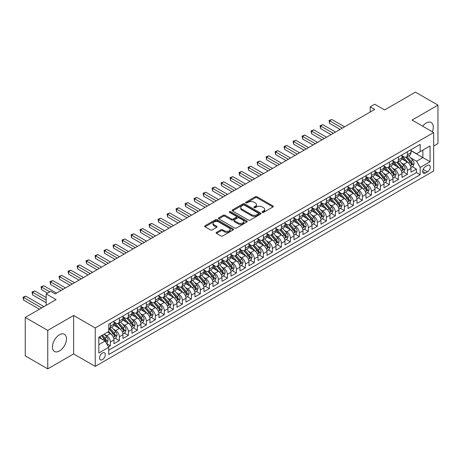 <?xml version="1.0" encoding="UTF-8"?>
<svg xmlns="http://www.w3.org/2000/svg" width="461" height="461" viewBox="0 0 461 461"><rect width="100%" height="100%" fill="white"/><g stroke="black" fill="none" stroke-linecap="round" stroke-linejoin="round"><path stroke-width="0.69" d="M262.321 212.377A0.876 0.507 0 0 0 263.559 212.377L272.947 206.96A1.25 0.72 0 0 0 273.31 206.447A1.25 0.72 0 0 0 272.947 205.94L257.042 196.755A1.25 0.72 0 0 0 255.273 196.755L245.886 202.177A0.876 0.507 0 0 0 245.632 202.535A0.876 0.507 0 0 0 245.886 202.892A0.876 0.507 0 0 0 247.125 202.892L248.341 202.189A3.999 2.311 0 0 1 253.994 202.189L255.319 202.955A3.999 2.311 0 0 1 256.489 204.586A3.999 2.311 0 0 1 255.319 206.217L254.103 206.92A0.876 0.507 0 0 0 253.85 207.277A0.876 0.507 0 0 0 254.103 207.634A0.876 0.507 0 0 0 255.342 207.634L256.558 206.931A3.999 2.311 0 0 1 262.211 206.931L263.536 207.698A3.999 2.311 0 0 1 264.706 209.329A3.999 2.311 0 0 1 263.536 210.965L262.321 211.662A0.876 0.507 0 0 0 262.067 212.02A0.876 0.507 0 0 0 262.321 212.377L262.321 211.662M59.457 350.982A9.929 5.734 120 0 0 65.946 342.235A9.929 5.734 120 0 0 64.425 334.277A9.929 5.734 120 0 0 59.457 334.772A9.929 5.734 120 0 0 52.975 343.52A9.929 5.734 120 0 0 54.496 351.478A9.929 5.734 120 0 0 59.457 350.982M432.297 131.748A9.929 5.734 120 0 0 431.214 122.517A9.929 5.734 120 0 0 426.246 123.006A9.929 5.734 120 0 0 422.679 126.193M102.44 359.638A4.074 2.351 120 0 0 105.102 356.048A4.074 2.351 120 0 0 104.474 352.786A4.074 2.351 120 0 0 102.44 352.988A4.074 2.351 120 0 0 99.778 356.578A4.074 2.351 120 0 0 100.4 359.839A4.074 2.351 120 0 0 102.44 359.638M216.491 232.361A1.25 0.72 0 0 0 216.123 232.868A1.25 0.72 0 0 0 216.491 233.381L220.952 235.957A1.25 0.72 0 0 0 222.721 235.957L233.145 229.941A1.25 0.72 0 0 0 233.508 229.428A1.25 0.72 0 0 0 233.145 228.915L217.24 219.736A1.25 0.72 0 0 0 215.471 219.736L205.047 225.757A1.25 0.72 0 0 0 204.684 226.265A1.25 0.72 0 0 0 205.047 226.777L210.435 229.889A1.25 0.72 0 0 0 212.204 229.889L216.664 227.313A1.25 0.72 0 0 0 217.033 226.8A1.25 0.72 0 0 0 216.664 226.293L213.996 224.749A3.342 1.93 0 0 1 213.017 223.383A3.342 1.93 0 0 1 215.08 221.603A3.342 1.93 0 0 1 218.721 222.018L229.192 228.062A3.342 1.93 0 0 1 230.172 229.428A3.342 1.93 0 0 1 228.103 231.209A3.342 1.93 0 0 1 224.461 230.794L222.721 229.785A1.25 0.72 0 0 0 220.952 229.785L216.491 232.361L216.491 233.381L220.952 230.823L220.952 229.785M433.674 146.056L437.95 143.584L437.95 105.131L415.447 92.137L384.618 109.937L374.718 104.221L370.218 106.819L374.718 109.418L55.182 293.899L50.681 291.3L46.181 293.899L46.181 305.332M47.76 330.404L47.76 368.863L73.633 353.921L73.633 315.468L47.76 330.404L25.257 317.416L56.086 299.615L46.181 293.899M73.633 315.468L95.237 327.938L433.674 132.543L433.674 170.996L95.237 366.391L95.237 327.938M437.95 105.131L412.071 120.073L433.674 132.543M248.427 220.093A1.25 0.72 0 0 0 250.196 220.093L260.621 214.077A1.25 0.72 0 0 0 260.984 213.564A1.25 0.72 0 0 0 260.621 213.057L244.716 203.871A1.25 0.72 0 0 0 242.953 203.871L232.523 209.893A1.25 0.72 0 0 0 232.16 210.4A1.25 0.72 0 0 0 232.523 210.913L248.427 220.093M229.826 212.567A0.876 0.507 0 0 1 230.713 212.688L230.713 211.651L246.883 220.986A1.25 0.72 0 0 1 247.246 221.499A1.25 0.72 0 0 1 246.883 222.006L236.458 228.028A1.25 0.72 0 0 1 234.689 228.028L218.785 218.842L218.785 217.823A1.25 0.72 0 0 0 218.422 218.335A1.25 0.72 0 0 0 218.785 218.842M218.785 217.823L223.251 215.247A1.25 0.72 0 0 1 225.014 215.247L231.462 218.969A1.25 0.72 0 0 0 233.231 218.969L236.193 217.264A1.25 0.72 0 0 0 236.556 216.751A1.25 0.72 0 0 0 236.193 216.244L229.474 212.365A0.876 0.507 0 0 1 229.221 212.008A0.876 0.507 0 0 1 229.762 211.541A0.876 0.507 0 0 1 230.713 211.651M47.76 368.863L25.257 355.869L25.257 317.416M108.491 346.839L110.358 345.762L106.624 343.606M104.497 334.427L106.762 335.735A5.094 2.939 60 0 1 110.358 341.97L113.959 339.89L113.959 343.681L119.359 340.564L115.267 338.201M113.498 329.229L115.763 330.537A5.094 2.939 60 0 1 119.359 336.772L122.96 334.692L122.96 338.489L128.36 335.372L124.268 333.003M122.499 324.037L124.764 325.339A5.094 2.939 60 0 1 128.36 331.574L131.961 329.494L131.961 333.291L137.361 330.174L133.269 327.806M131.5 318.839L133.759 320.141A5.094 2.939 60 0 1 137.361 326.376L140.962 324.302L140.962 328.094L146.362 324.976L142.27 322.614M140.501 313.641L142.76 314.944A5.094 2.939 60 0 1 146.362 321.184L149.963 319.104L149.963 322.896L155.363 319.778L151.271 317.416M149.502 308.444L151.761 309.752A5.094 2.939 60 0 1 155.363 315.987L158.964 313.906L158.964 317.698L164.364 314.581L160.272 312.218M158.503 303.246L160.762 304.554A5.094 2.939 60 0 1 164.364 310.789L167.965 308.709L167.965 312.506L173.365 309.383L169.273 307.02M167.504 298.054L169.763 299.356A5.094 2.939 60 0 1 173.365 305.591L176.966 303.511L176.966 307.308L182.366 304.191L178.274 301.822M176.505 292.856L178.764 294.158A5.094 2.939 60 0 1 182.366 300.393L185.967 298.319L185.967 302.111L191.367 298.993L187.275 296.63M185.506 287.658L187.765 288.961A5.094 2.939 60 0 1 191.367 295.201L194.968 293.121L194.968 296.913L200.368 293.795L196.277 291.433M194.507 282.46L196.766 283.769A5.094 2.939 60 0 1 200.368 290.004L203.969 287.923L203.969 291.715L209.369 288.598L205.278 286.235M203.508 277.263L205.767 278.571A5.094 2.939 60 0 1 209.369 284.806L212.97 282.726L212.97 286.523L218.37 283.4L214.279 281.037M212.509 272.071L214.768 273.373A5.094 2.939 60 0 1 218.37 279.608L221.972 277.528L221.972 281.325L227.371 278.208L223.274 275.839M221.511 266.873L223.769 268.175A5.094 2.939 60 0 1 227.371 274.41L230.973 272.336L230.973 276.127L236.372 273.01L232.275 270.642M230.512 261.675L232.77 262.977A5.094 2.939 60 0 1 236.372 269.212L239.974 267.138L239.974 270.93L245.373 267.812L241.276 265.45M239.513 256.477L241.771 257.78A5.094 2.939 60 0 1 245.373 264.02L248.975 261.94L248.975 265.732L254.374 262.614L250.277 260.252M248.514 251.28L250.772 252.588A5.094 2.939 60 0 1 254.374 258.823L257.976 256.742L257.976 260.534L263.375 257.417L259.278 255.054M257.515 246.082L259.774 247.39A5.094 2.939 60 0 1 263.375 253.625L266.977 251.545L266.977 255.342L272.376 252.225L268.279 249.856M266.516 240.89L268.775 242.192A5.094 2.939 60 0 1 272.376 248.427L275.978 246.353L275.978 250.144L281.377 247.027L277.28 244.658M275.517 235.692L277.776 236.994A5.094 2.939 60 0 1 281.377 243.229L284.979 241.155L284.979 244.947L290.378 241.829L286.281 239.466M284.518 230.494L286.777 231.797A5.094 2.939 60 0 1 290.378 238.037L293.98 235.957L293.98 239.749L299.379 236.631L295.282 234.269M293.519 225.296L295.778 226.605A5.094 2.939 60 0 1 299.379 232.84L302.981 230.759L302.981 234.551L308.38 231.434L304.283 229.071M302.52 220.099L304.779 221.407A5.094 2.939 60 0 1 308.38 227.642L311.982 225.562L311.982 229.359L317.381 226.242L313.284 223.873M311.521 214.907L313.78 216.209A5.094 2.939 60 0 1 317.381 222.444L320.983 220.364L320.983 224.161L326.382 221.044L322.285 218.675M320.522 209.709L322.781 211.011A5.094 2.939 60 0 1 326.382 217.246L329.984 215.172L329.984 218.963L335.383 215.846L331.286 213.483M329.523 204.511L331.782 205.813A5.094 2.939 60 0 1 335.383 212.054L338.985 209.974L338.985 213.766L344.384 210.648L340.287 208.286M338.524 199.313L340.783 200.621A5.094 2.939 60 0 1 344.384 206.856L347.986 204.776L347.986 208.568L353.385 205.45L349.288 203.088M347.525 194.116L349.784 195.424A5.094 2.939 60 0 1 353.385 201.659L356.987 199.578L356.987 203.376L362.386 200.258L358.289 197.89M356.526 188.924L358.785 190.226A5.094 2.939 60 0 1 362.386 196.461L365.988 194.381L365.988 198.178L371.387 195.061L367.29 192.692M365.527 183.726L367.786 185.028A5.094 2.939 60 0 1 371.387 191.263L374.989 189.189L374.989 192.98L380.388 189.863L376.291 187.5M374.528 178.528L376.787 179.83A5.094 2.939 60 0 1 380.388 186.071L383.99 183.991L383.99 187.783L389.389 184.665L385.292 182.302M383.529 173.33L385.788 174.638A5.094 2.939 60 0 1 389.389 180.873L392.991 178.793L392.991 182.585L398.39 179.467L394.293 177.105M392.53 168.132L394.789 169.441A5.094 2.939 60 0 1 398.39 175.676L401.992 173.595L401.992 177.393L407.391 174.27L407.391 170.478A5.094 2.939 -120 0 0 403.79 164.243L401.531 162.94M403.294 171.907L407.391 174.27M113.959 339.89A5.094 2.939 -120 0 0 110.358 333.655L107.661 332.093M122.96 334.692A5.094 2.939 -120 0 0 119.359 328.457L113.792 325.241M131.961 329.494A5.094 2.939 -120 0 0 128.36 323.259L122.793 320.049M140.962 324.302A5.094 2.939 -120 0 0 137.361 318.061L131.794 314.851M149.963 319.104A5.094 2.939 -120 0 0 146.362 312.869L140.795 309.654M158.964 313.906A5.094 2.939 -120 0 0 155.363 307.671L149.796 304.456M167.965 308.709A5.094 2.939 -120 0 0 164.364 302.474L158.797 299.258M176.966 303.511A5.094 2.939 -120 0 0 173.365 297.276L167.798 294.066M185.967 298.319A5.094 2.939 -120 0 0 182.366 292.078L176.799 288.868M194.968 293.121A5.094 2.939 -120 0 0 191.367 286.886L185.8 283.671M203.969 287.923A5.094 2.939 -120 0 0 200.368 281.688L194.801 278.473M212.97 282.726A5.094 2.939 -120 0 0 209.369 276.491L203.802 273.275M221.972 277.528A5.094 2.939 -120 0 0 218.37 271.293L212.803 268.077M230.973 272.336A5.094 2.939 -120 0 0 227.371 266.095L221.804 262.885M239.974 267.138A5.094 2.939 -120 0 0 236.372 260.903L230.805 257.687M248.975 261.94A5.094 2.939 -120 0 0 245.373 255.705L239.806 252.49M257.976 256.742A5.094 2.939 -120 0 0 254.374 250.507L248.807 247.292M266.977 251.545A5.094 2.939 -120 0 0 263.375 245.31L257.808 242.094M275.978 246.353A5.094 2.939 -120 0 0 272.376 240.112L266.81 236.902M284.979 241.155A5.094 2.939 -120 0 0 281.377 234.92L275.811 231.704M293.98 235.957A5.094 2.939 -120 0 0 290.378 229.722L284.812 226.507M302.981 230.759A5.094 2.939 -120 0 0 299.379 224.524L293.813 221.309M311.982 225.562A5.094 2.939 -120 0 0 308.38 219.327L302.814 216.111M320.983 220.364A5.094 2.939 -120 0 0 317.381 214.129L311.815 210.919M329.984 215.172A5.094 2.939 -120 0 0 326.382 208.937L320.816 205.721M338.985 209.974A5.094 2.939 -120 0 0 335.383 203.739L329.817 200.523M347.986 204.776A5.094 2.939 -120 0 0 344.384 198.541L338.818 195.326M356.987 199.578A5.094 2.939 -120 0 0 353.385 193.343L347.819 190.128M365.988 194.381A5.094 2.939 -120 0 0 362.386 188.146L356.82 184.936M374.989 189.189A5.094 2.939 -120 0 0 371.387 182.948L365.821 179.738M383.99 183.991A5.094 2.939 -120 0 0 380.388 177.756L374.822 174.54M392.991 178.793A5.094 2.939 -120 0 0 389.389 172.558L383.823 169.343M401.992 173.595A5.094 2.939 -120 0 0 398.39 167.36L392.824 164.145M427.462 165.436L425.486 166.582A3.947 2.276 120 0 0 422.904 170.057A3.947 2.276 120 0 0 423.509 173.221A3.947 2.276 120 0 0 425.486 173.025L427.462 171.884A3.947 2.276 120 0 0 430.044 168.403A3.947 2.276 120 0 0 429.439 165.24A3.947 2.276 120 0 0 427.462 165.436M98.838 344.672L105.137 341.031L108.738 347.271L108.738 354.544L420.173 174.742L420.173 167.464L416.571 161.229L410.532 157.743M108.738 347.271L98.838 352.988L98.838 337.187L108.738 331.471L108.738 324.198L420.173 144.391L420.173 151.669L430.073 145.953L430.073 161.748L420.173 167.464M113.959 322.014L115.763 323.052A5.094 2.939 60 0 0 118.304 323.305L121.906 321.225A5.094 2.939 -120 0 0 122.96 318.897L122.96 315.987M122.96 316.816L124.764 317.854A5.094 2.939 60 0 0 127.305 318.107L130.907 316.027A5.094 2.939 -120 0 0 131.961 313.699L131.961 310.789M131.961 311.619L133.759 312.662A5.094 2.939 60 0 0 136.306 312.91L139.908 310.835A5.094 2.939 -120 0 0 140.962 308.501L140.962 305.591M140.962 306.421L142.76 307.464A5.094 2.939 60 0 0 145.307 307.718L148.909 305.637A5.094 2.939 -120 0 0 149.963 303.303L149.963 300.393M149.963 301.229L151.761 302.266A5.094 2.939 60 0 0 154.308 302.52L157.91 300.439A5.094 2.939 -120 0 0 158.964 298.106L158.964 295.196M158.964 296.031L160.762 297.068A5.094 2.939 60 0 0 163.309 297.322L166.911 295.242A5.094 2.939 -120 0 0 167.965 292.914L167.965 290.004M167.965 290.833L169.763 291.871A5.094 2.939 60 0 0 172.31 292.124L175.912 290.044A5.094 2.939 -120 0 0 176.966 287.716L176.966 284.806M176.966 285.636L178.764 286.679A5.094 2.939 60 0 0 181.311 286.926L184.913 284.852A5.094 2.939 -120 0 0 185.967 282.518L185.967 279.608M185.967 280.438L187.765 281.481A5.094 2.939 60 0 0 190.312 281.729L193.914 279.654A5.094 2.939 -120 0 0 194.968 277.32L194.968 274.41M194.968 275.246L196.766 276.283A5.094 2.939 60 0 0 199.313 276.537L202.915 274.456A5.094 2.939 -120 0 0 203.969 272.123L203.969 269.212M203.969 270.048L205.767 271.085A5.094 2.939 60 0 0 208.314 271.339L211.916 269.259A5.094 2.939 -120 0 0 212.97 266.931L212.97 264.02M212.97 264.85L214.768 265.888A5.094 2.939 60 0 0 217.315 266.141L220.917 264.061A5.094 2.939 -120 0 0 221.972 261.733L221.972 258.823M221.972 259.652L223.769 260.69A5.094 2.939 60 0 0 226.316 260.943L229.918 258.869A5.094 2.939 -120 0 0 230.973 256.535L230.973 253.625M230.973 254.455L232.77 255.498A5.094 2.939 60 0 0 235.317 255.746L238.919 253.671A5.094 2.939 -120 0 0 239.974 251.337L239.974 248.427M239.974 249.263L241.771 250.3A5.094 2.939 60 0 0 244.318 250.554L247.92 248.473A5.094 2.939 -120 0 0 248.975 246.139L248.975 243.229M248.975 244.065L250.772 245.102A5.094 2.939 60 0 0 253.32 245.356L256.921 243.275A5.094 2.939 -120 0 0 257.976 240.947L257.976 238.037M257.976 238.867L259.774 239.904A5.094 2.939 60 0 0 262.321 240.158L265.922 238.078A5.094 2.939 -120 0 0 266.977 235.75L266.977 232.84M266.977 233.669L268.775 234.707A5.094 2.939 60 0 0 271.322 234.96L274.923 232.88A5.094 2.939 -120 0 0 275.978 230.552L275.978 227.642M275.978 228.472L277.776 229.515A5.094 2.939 60 0 0 280.323 229.762L283.924 227.688A5.094 2.939 -120 0 0 284.979 225.354L284.979 222.444M284.979 223.274L286.777 224.317A5.094 2.939 60 0 0 289.324 224.57L292.925 222.49A5.094 2.939 -120 0 0 293.98 220.156L293.98 217.246M293.98 218.082L295.778 219.119A5.094 2.939 60 0 0 298.325 219.373L301.926 217.292A5.094 2.939 -120 0 0 302.981 214.964L302.981 212.054M302.981 212.884L304.779 213.921A5.094 2.939 60 0 0 307.326 214.175L310.927 212.095A5.094 2.939 -120 0 0 311.982 209.767L311.982 206.856M311.982 207.686L313.78 208.724A5.094 2.939 60 0 0 316.327 208.977L319.928 206.897A5.094 2.939 -120 0 0 320.983 204.569L320.983 201.659M320.983 202.488L322.781 203.531A5.094 2.939 60 0 0 325.328 203.779L328.929 201.705A5.094 2.939 -120 0 0 329.984 199.371L329.984 196.461M329.984 197.291L331.782 198.334A5.094 2.939 60 0 0 334.329 198.587L337.93 196.507A5.094 2.939 -120 0 0 338.985 194.173L338.985 191.263M338.985 192.099L340.783 193.136A5.094 2.939 60 0 0 343.33 193.39L346.931 191.309A5.094 2.939 -120 0 0 347.986 188.981L347.986 186.071M347.986 186.901L349.784 187.938A5.094 2.939 60 0 0 352.331 188.192L355.932 186.111A5.094 2.939 -120 0 0 356.987 183.783L356.987 180.873M356.987 181.703L358.785 182.74A5.094 2.939 60 0 0 361.332 182.994L364.933 180.914A5.094 2.939 -120 0 0 365.988 178.586L365.988 175.676M365.988 176.505L367.786 177.548A5.094 2.939 60 0 0 370.333 177.796L373.934 175.722A5.094 2.939 -120 0 0 374.989 173.388L374.989 170.478M374.989 171.308L376.787 172.351A5.094 2.939 60 0 0 379.334 172.604L382.935 170.524A5.094 2.939 -120 0 0 383.99 168.19L383.99 165.28M383.99 166.116L385.788 167.153A5.094 2.939 60 0 0 388.335 167.406L391.936 165.326A5.094 2.939 -120 0 0 392.991 162.992L392.991 160.082M392.991 160.918L394.789 161.955A5.094 2.939 60 0 0 397.336 162.209L400.937 160.128A5.094 2.939 -120 0 0 401.992 157.8L401.992 154.89M108.738 350.181L416.392 172.558L416.392 169.078L410.993 172.195L410.993 168.398A5.094 2.939 -120 0 0 407.391 162.163L401.825 158.953M401.992 155.72L403.79 156.757A5.094 2.939 -120 0 0 406.337 157.011A5.094 2.939 -120 0 0 407.391 154.683L407.391 151.773M406.337 157.011L409.938 154.931A5.094 2.939 -120 0 0 410.993 152.603L410.993 149.692M110.358 323.259L110.358 326.169A5.094 2.939 60 0 1 109.303 328.503A5.094 2.939 60 0 1 108.738 328.705M109.303 328.503L112.905 326.423A5.094 2.939 -120 0 0 113.959 324.095L113.959 321.184M119.359 318.061L119.359 320.971A5.094 2.939 60 0 1 118.304 323.305M128.36 312.869L128.36 315.779A5.094 2.939 60 0 1 127.305 318.107M137.361 307.671L137.361 310.581A5.094 2.939 60 0 1 136.306 312.91M146.362 302.474L146.362 305.384A5.094 2.939 60 0 1 145.307 307.718M155.363 297.276L155.363 300.186A5.094 2.939 60 0 1 154.308 302.52M164.364 292.078L164.364 294.988A5.094 2.939 60 0 1 163.309 297.322M173.365 286.886L173.365 289.796A5.094 2.939 60 0 1 172.31 292.124M182.366 281.688L182.366 284.598A5.094 2.939 60 0 1 181.311 286.926M191.367 276.491L191.367 279.401A5.094 2.939 60 0 1 190.312 281.729M200.368 271.293L200.368 274.203A5.094 2.939 60 0 1 199.313 276.537M209.369 266.095L209.369 269.005A5.094 2.939 60 0 1 208.314 271.339M218.37 260.903L218.37 263.813A5.094 2.939 60 0 1 217.315 266.141M227.371 255.705L227.371 258.615A5.094 2.939 60 0 1 226.316 260.943M236.372 250.507L236.372 253.417A5.094 2.939 60 0 1 235.317 255.746M245.373 245.31L245.373 248.22A5.094 2.939 60 0 1 244.318 250.554M254.374 240.112L254.374 243.022A5.094 2.939 60 0 1 253.32 245.356M263.375 234.914L263.375 237.83A5.094 2.939 60 0 1 262.321 240.158M272.376 229.722L272.376 232.632A5.094 2.939 60 0 1 271.322 234.96M281.377 224.524L281.377 227.434A5.094 2.939 60 0 1 280.323 229.762M290.378 219.327L290.378 222.237A5.094 2.939 60 0 1 289.324 224.57M299.379 214.129L299.379 217.039A5.094 2.939 60 0 1 298.325 219.373M308.38 208.931L308.38 211.841A5.094 2.939 60 0 1 307.326 214.175M317.381 203.739L317.381 206.649A5.094 2.939 60 0 1 316.327 208.977M326.382 198.541L326.382 201.451A5.094 2.939 60 0 1 325.328 203.779M335.383 193.343L335.383 196.253A5.094 2.939 60 0 1 334.329 198.587M344.384 188.146L344.384 191.056A5.094 2.939 60 0 1 343.33 193.39M353.385 182.948L353.385 185.858A5.094 2.939 60 0 1 352.331 188.192M362.386 177.756L362.386 180.666A5.094 2.939 60 0 1 361.332 182.994M371.387 172.558L371.387 175.468A5.094 2.939 60 0 1 370.333 177.796M380.388 167.36L380.388 170.27A5.094 2.939 60 0 1 379.334 172.604M389.389 162.163L389.389 165.073A5.094 2.939 60 0 1 388.335 167.406M398.39 156.965L398.39 159.875A5.094 2.939 60 0 1 397.336 162.209M398.39 175.676L398.39 179.467M389.389 180.873L389.389 184.665M380.388 186.071L380.388 189.863M371.387 191.263L371.387 195.061M362.386 196.461L362.386 200.258M353.385 201.659L353.385 205.45M344.384 206.856L344.384 210.648M335.383 212.054L335.383 215.846M326.382 217.246L326.382 221.044M317.381 222.444L317.381 226.242M308.38 227.642L308.38 231.434M299.379 232.84L299.379 236.631M290.378 238.037L290.378 241.829M281.377 243.229L281.377 247.027M272.376 248.427L272.376 252.225M263.375 253.625L263.375 257.417M254.374 258.823L254.374 262.614M245.373 264.02L245.373 267.812M236.372 269.212L236.372 273.01M227.371 274.41L227.371 278.208M218.37 279.608L218.37 283.4M209.369 284.806L209.369 288.598M200.368 290.004L200.368 293.795M191.367 295.201L191.367 298.993M182.366 300.393L182.366 304.191M173.365 305.591L173.365 309.383M164.364 310.789L164.364 314.581M155.363 315.987L155.363 319.778M146.362 321.184L146.362 324.976M137.361 326.376L137.361 330.174M128.36 331.574L128.36 335.372M119.359 336.772L119.359 340.564M110.358 341.97L110.358 345.762M105.137 341.031L98.838 337.394M416.571 161.229L422.875 157.593L422.875 150.107L430.073 145.953M410.993 150.73L430.073 161.748M410.993 150.522L416.571 153.744L420.173 151.669M73.633 353.921L95.237 366.391M370.218 106.819L370.218 112.017M412.295 166.709L416.392 169.078M416.392 172.558L420.173 174.742M262.672 212.504L263.536 212.002A3.999 2.311 0 0 0 264.706 210.372L264.706 209.329M256.489 204.586L256.489 205.629A3.999 2.311 0 0 1 255.319 207.26L254.455 207.755M272.947 205.94L272.947 206.96L257.042 197.798A1.25 0.72 0 0 0 255.273 197.798L246.237 203.013M260.621 213.057L260.621 214.077L244.716 204.915A1.25 0.72 0 0 0 242.953 204.915L232.54 210.919M258.414 213.921A0.876 0.507 0 0 0 258.667 213.564A0.876 0.507 0 0 0 258.414 213.207L244.451 205.151A0.876 0.507 0 0 0 243.218 205.151L241.933 205.888A3.999 2.311 0 0 0 240.763 207.519A3.999 2.311 0 0 0 241.933 209.15L251.476 214.659A3.999 2.311 0 0 0 257.129 214.659L258.414 213.921L258.414 214.959A0.876 0.507 0 0 0 258.667 214.601L258.667 213.564M240.763 207.519L240.763 208.556A3.999 2.311 0 0 0 241.933 210.193L241.933 209.15M258.414 214.959L257.129 215.702A3.999 2.311 0 0 1 251.476 215.702L241.933 210.193M218.802 218.854L223.251 216.29L223.251 215.247M236.556 216.751L236.556 217.794A1.25 0.72 0 0 1 236.193 218.301L233.231 220.012A1.25 0.72 0 0 1 231.462 220.012L225.014 216.29A1.25 0.72 0 0 0 223.251 216.29M230.713 212.688L246.865 222.018M238.158 222.836A3.342 1.93 0 0 0 241.8 223.251A3.342 1.93 0 0 0 243.863 221.47A3.342 1.93 0 0 0 242.884 220.104L239.196 217.978A1.25 0.72 0 0 0 237.427 217.978L234.47 219.684A1.25 0.72 0 0 0 234.102 220.197A1.25 0.72 0 0 0 234.47 220.704L238.158 222.836L238.158 223.873A3.342 1.93 0 0 0 241.8 224.294A3.342 1.93 0 0 0 243.863 222.507L243.863 221.47M234.102 220.197L234.102 221.234A1.25 0.72 0 0 0 234.47 221.747L234.47 220.704M238.158 223.873L234.47 221.747M230.172 229.428L230.172 230.465A3.342 1.93 0 0 1 228.103 232.252A3.342 1.93 0 0 1 224.461 231.831L222.721 230.823A1.25 0.72 0 0 0 220.952 230.823M213.017 223.383L213.017 224.421A3.342 1.93 0 0 0 213.996 225.786L213.996 224.749M216.647 227.319L213.996 225.786M233.128 229.947L217.24 220.779A1.25 0.72 0 0 0 215.471 220.779L205.064 226.783L205.047 225.757M410.918 167.51L413.24 166.167L414.139 163.569A3.371 1.948 -120 0 0 412.831 160.399L408.717 155.639M407.893 162.491L403.012 156.844A9.739 5.624 -120 0 0 401.992 155.778M405.219 160.906L402.488 157.748A8.085 4.668 -120 0 0 401.992 157.207M344.563 126.827L331.828 119.474L329.58 120.77L329.58 123.369L340.062 129.426M405.876 157.195L410.036 162.013A3.371 1.948 60 0 1 411.241 164.335C411.748 165.015 412.105 164.808 412.318 163.713A3.371 1.948 -120 0 0 411.12 161.385L407.005 156.625M406.124 157.115L410.595 162.289A1.717 0.991 60 0 1 411.028 162.964L412.318 163.713M411.241 164.335L411.489 164.733M329.58 123.369L329.085 120.488L342.316 128.123M329.085 120.488L331.828 119.474M401.917 172.702L404.239 171.359L405.138 168.766A3.371 1.948 -120 0 0 403.83 165.597L399.716 160.837M398.892 167.689L394.011 162.042A9.739 5.624 -120 0 0 392.991 160.97M396.218 166.104L393.487 162.946A8.085 4.668 -120 0 0 392.991 162.405M335.562 132.025L322.827 124.672L320.579 125.968L320.579 128.567L331.061 134.624M396.875 162.393L401.035 167.205A3.371 1.948 60 0 1 402.24 169.533C402.747 170.207 403.104 170 403.317 168.905A3.371 1.948 -120 0 0 402.119 166.582L398.004 161.823M397.123 162.312L401.594 167.487A1.717 0.991 60 0 1 402.027 168.161L403.317 168.905M402.24 169.533L402.488 169.93M320.579 128.567L320.084 125.686L333.315 133.321M320.084 125.686L322.827 124.672M392.916 177.9L395.238 176.557L396.137 173.958A3.371 1.948 -120 0 0 394.829 170.795L390.715 166.029M389.891 172.887L385.01 167.239A9.739 5.624 -120 0 0 383.99 166.167M387.217 171.302L384.486 168.144A8.085 4.668 -120 0 0 383.99 167.602M326.561 137.222L313.826 129.869L311.578 131.166L311.578 133.765L322.06 139.816M387.874 167.585L392.034 172.402A3.371 1.948 60 0 1 393.239 174.725C393.746 175.405 394.103 175.197 394.316 174.102A3.371 1.948 -120 0 0 393.118 171.78L389.003 167.02M388.122 167.51L392.593 172.685A1.717 0.991 60 0 1 393.026 173.359L394.316 174.102M393.239 174.725L393.487 175.128M311.578 133.765L311.083 130.878L324.313 138.519M311.083 130.878L313.826 129.869M383.915 183.098L386.237 181.755L387.136 179.156A3.371 1.948 -120 0 0 385.828 175.987L381.714 171.227M380.89 178.084L376.009 172.437A9.739 5.624 -120 0 0 374.989 171.365M378.216 176.5L375.485 173.342A8.085 4.668 -120 0 0 374.989 172.794M317.56 142.414L304.825 135.061L302.577 136.364L302.577 138.963L313.059 145.013M378.873 172.783L383.033 177.6A3.371 1.948 60 0 1 384.238 179.923C384.745 180.603 385.102 180.395 385.315 179.3A3.371 1.948 -120 0 0 384.117 176.978L380.002 172.218M379.121 172.708L383.592 177.883A1.717 0.991 60 0 1 384.025 178.551L385.315 179.3M384.238 179.923L384.486 180.326M302.577 138.963L302.082 136.076L315.312 143.717M302.082 136.076L304.825 135.061M374.914 188.295L377.236 186.953L378.135 184.354A3.371 1.948 -120 0 0 376.827 181.185L372.713 176.425M371.889 183.282L367.008 177.635A9.739 5.624 -120 0 0 365.988 176.563M369.215 181.697L366.483 178.534A8.085 4.668 -120 0 0 365.988 177.992M308.559 147.612L295.824 140.259L293.576 141.562L293.576 144.155L304.058 150.211M369.872 177.981L374.032 182.798A3.371 1.948 60 0 1 375.237 185.12C375.744 185.8 376.101 185.593 376.314 184.498A3.371 1.948 -120 0 0 375.116 182.176L371.001 177.41M370.12 177.9L374.591 183.075A1.717 0.991 60 0 1 375.024 183.749L376.314 184.498M375.237 185.12L375.485 185.524M293.576 144.155L293.081 141.273L306.311 148.915M293.081 141.273L295.824 140.259M365.913 193.493L368.235 192.151L369.14 189.552A3.371 1.948 -120 0 0 367.826 186.382L363.712 181.622M362.888 188.474L358.013 182.827A9.739 5.624 -120 0 0 356.987 181.761M360.214 186.889L357.482 183.732A8.085 4.668 -120 0 0 356.987 183.19M299.558 152.81L286.823 145.457L284.575 146.754L284.575 149.352L295.057 155.409M360.871 183.178L365.031 187.996A3.371 1.948 60 0 1 366.236 190.318C366.743 190.998 367.1 190.791 367.313 189.696A3.371 1.948 -120 0 0 366.115 187.368L362 182.608M361.119 183.098L365.59 188.272A1.717 0.991 60 0 1 366.022 188.947L367.313 189.696M366.236 190.318L366.483 190.716M284.575 149.352L284.08 146.471L297.31 154.107M284.08 146.471L286.823 145.457M356.912 198.691L359.234 197.343L360.139 194.749A3.371 1.948 -120 0 0 358.825 191.58L354.711 186.82M353.887 193.672L349.012 188.025A9.739 5.624 -120 0 0 347.986 186.953M351.213 192.087L348.481 188.929A8.085 4.668 -120 0 0 347.986 188.388M290.557 158.008L277.822 150.655L275.574 151.951L275.574 154.55L286.056 160.607M351.87 188.376L356.03 193.188A3.371 1.948 60 0 1 357.235 195.516C357.742 196.19 358.105 195.983 358.312 194.894A3.371 1.948 -120 0 0 357.114 192.565L352.999 187.806M352.118 188.295L356.589 193.47A1.717 0.991 60 0 1 357.021 194.144L358.312 194.894M357.235 195.516L357.482 195.913M275.574 154.55L275.079 151.669L288.309 159.304M275.079 151.669L277.822 150.655M347.911 203.883L350.233 202.54L351.138 199.941A3.371 1.948 -120 0 0 349.824 196.778L345.71 192.012M344.886 198.87L340.011 193.222A9.739 5.624 -120 0 0 338.985 192.151M342.212 197.285L339.48 194.127A8.085 4.668 -120 0 0 338.985 193.585M281.556 163.206L268.821 155.853L266.573 157.149L266.573 159.748L277.055 165.799M342.869 193.574L347.029 198.386A3.371 1.948 60 0 1 348.234 200.714C348.741 201.388 349.104 201.18 349.317 200.086A3.371 1.948 -120 0 0 348.113 197.763L343.998 193.003M343.117 193.493L347.588 198.668A1.717 0.991 60 0 1 348.02 199.342L349.317 200.086M348.234 200.714L348.481 201.111M266.573 159.748L266.078 156.861L279.308 164.502M266.078 156.861L268.821 155.853M338.91 209.081L341.232 207.738L342.137 205.139A3.371 1.948 -120 0 0 340.823 201.976L336.709 197.21M335.885 204.067L331.01 198.42A9.739 5.624 -120 0 0 329.984 197.348M333.211 202.483L330.479 199.325A8.085 4.668 -120 0 0 329.984 198.777M272.555 168.398L259.82 161.045L257.572 162.347L257.572 164.946L268.054 170.996M333.873 198.766L338.028 203.583A3.371 1.948 60 0 1 339.233 205.906C339.74 206.586 340.103 206.378 340.316 205.283A3.371 1.948 -120 0 0 339.112 202.961L334.997 198.201M334.116 198.691L338.587 203.866A1.717 0.991 60 0 1 339.019 204.534L340.316 205.283M339.233 205.906L339.48 206.309M257.572 164.946L257.077 162.059L270.307 169.7M257.077 162.059L259.82 161.045M329.909 214.279L332.231 212.936L333.136 210.337A3.371 1.948 -120 0 0 331.822 207.168L327.708 202.408M326.884 209.265L322.008 203.618A9.739 5.624 -120 0 0 320.983 202.546M324.21 207.68L321.478 204.523A8.085 4.668 -120 0 0 320.983 203.975M263.554 173.595L250.819 166.242L248.571 167.545L248.571 170.144L259.053 176.194M324.872 203.964L329.027 208.781A3.371 1.948 60 0 1 330.232 211.103C330.739 211.783 331.102 211.576 331.315 210.481A3.371 1.948 -120 0 0 330.111 208.159L325.996 203.393M325.114 203.883L329.586 209.064A1.717 0.991 60 0 1 330.018 209.732L331.315 210.481M330.232 211.103L330.479 211.507M248.571 170.144L248.076 167.257L261.306 174.898M248.076 167.257L250.819 166.242M320.908 219.476L323.23 218.134L324.135 215.535A3.371 1.948 -120 0 0 322.821 212.365L318.707 207.606M317.883 214.457L313.007 208.81A9.739 5.624 -120 0 0 311.982 207.744M315.209 212.873L312.477 209.715A8.085 4.668 -120 0 0 311.982 209.173M254.553 178.793L241.818 171.44L239.57 172.737L239.57 175.336L250.052 181.392M315.871 209.161L320.026 213.979A3.371 1.948 60 0 1 321.231 216.301C321.738 216.981 322.101 216.774 322.314 215.679A3.371 1.948 -120 0 0 321.11 213.351L316.995 208.591M316.113 209.081L320.585 214.256A1.717 0.991 60 0 1 321.017 214.93L322.314 215.679M321.231 216.301L321.478 216.699M239.57 175.336L239.075 172.454L252.305 180.09M239.075 172.454L241.818 171.44M311.907 224.674L314.229 223.331L315.134 220.733A3.371 1.948 -120 0 0 313.82 217.563L309.706 212.803M308.882 219.655L304.006 214.008A9.739 5.624 -120 0 0 302.981 212.942M306.208 218.07L303.476 214.912A8.085 4.668 -120 0 0 302.981 214.371M245.552 183.991L232.817 176.638L230.569 177.934L230.569 180.533L241.051 186.59M306.87 214.359L311.025 219.177A3.371 1.948 60 0 1 312.23 221.499C312.737 222.173 313.1 221.966 313.313 220.877A3.371 1.948 -120 0 0 312.109 218.549L307.994 213.789M307.112 214.279L311.584 219.453A1.717 0.991 60 0 1 312.016 220.128L313.313 220.877M312.23 221.499L312.477 221.897M230.569 180.533L230.074 177.652L243.304 185.287M230.074 177.652L232.817 176.638M302.906 229.866L305.228 228.523L306.133 225.925A3.371 1.948 -120 0 0 304.819 222.761L300.705 217.995M299.88 224.853L295.005 219.206A9.739 5.624 -120 0 0 293.98 218.134M297.207 223.268L294.475 220.11A8.085 4.668 -120 0 0 293.98 219.569M236.551 189.189L223.816 181.836L221.568 183.132L221.568 185.731L232.05 191.788M297.869 219.557L302.024 224.369A3.371 1.948 60 0 1 303.229 226.697C303.736 227.371 304.099 227.164 304.312 226.069A3.371 1.948 -120 0 0 303.108 223.746L298.993 218.987M298.111 219.476L302.583 224.651A1.717 0.991 60 0 1 303.015 225.325L304.312 226.069M303.229 226.697L303.476 227.094M221.568 185.731L221.073 182.844L234.303 190.485M221.073 182.844L223.816 181.836M293.905 235.064L296.227 233.721L297.132 231.122A3.371 1.948 -120 0 0 295.818 227.959L291.704 223.193M290.879 230.051L286.004 224.403A9.739 5.624 -120 0 0 284.979 223.331M288.206 228.466L285.474 225.308A8.085 4.668 -120 0 0 284.979 224.766M227.55 194.381L214.814 187.028L212.567 188.33L212.567 190.929L223.049 196.98M288.868 224.749L293.023 229.566A3.371 1.948 60 0 1 294.227 231.889C294.735 232.569 295.098 232.361 295.311 231.266A3.371 1.948 -120 0 0 294.106 228.944L289.992 224.184M289.11 224.674L293.582 229.849A1.717 0.991 60 0 1 294.014 230.517L295.311 231.266M294.227 231.889L294.475 232.292M212.567 190.929L212.072 188.042L225.302 195.683M212.072 188.042L214.814 187.028M284.904 240.262L287.226 238.919L288.131 236.32A3.371 1.948 -120 0 0 286.817 233.151L282.702 228.391M281.878 235.248L277.003 229.601A9.739 5.624 -120 0 0 275.978 228.529M279.205 233.664L276.473 230.506A8.085 4.668 -120 0 0 275.978 229.958M218.549 199.578L205.813 192.225L203.566 193.528L203.566 196.127L214.048 202.177M279.867 229.947L284.022 234.764A3.371 1.948 60 0 1 285.226 237.087C285.734 237.767 286.097 237.559 286.31 236.464A3.371 1.948 -120 0 0 285.105 234.142L280.991 229.376M280.109 229.872L284.581 235.047A1.717 0.991 60 0 1 285.013 235.715L286.31 236.464M285.226 237.087L285.474 237.49M203.566 196.127L203.071 193.24L216.301 200.881M203.071 193.24L205.813 192.225M275.903 245.459L278.225 244.117L279.13 241.518A3.371 1.948 -120 0 0 277.816 238.349L273.701 233.589M272.877 240.44L268.002 234.799A9.739 5.624 -120 0 0 266.977 233.727M270.204 238.856L267.472 235.698A8.085 4.668 -120 0 0 266.977 235.156M209.548 204.776L196.812 197.423L194.565 198.72L194.565 201.319L205.047 207.375M270.866 235.145L275.021 239.962A3.371 1.948 60 0 1 276.225 242.284C276.733 242.964 277.096 242.757 277.309 241.662A3.371 1.948 -120 0 0 276.104 239.34L271.99 234.574M271.108 235.064L275.58 240.239A1.717 0.991 60 0 1 276.012 240.913L277.309 241.662M276.225 242.284L276.473 242.682M194.565 201.319L194.069 198.437L207.3 206.073M194.069 198.437L196.812 197.423M266.902 250.657L269.224 249.315L270.129 246.716A3.371 1.948 -120 0 0 268.815 243.546L264.7 238.786M263.876 245.638L259.001 239.991A9.739 5.624 -120 0 0 257.976 238.925M261.203 244.053L258.471 240.896A8.085 4.668 -120 0 0 257.976 240.354M200.547 209.974L187.811 202.621L185.564 203.918L185.564 206.516L196.046 212.573M261.865 240.342L266.02 245.16A3.371 1.948 60 0 1 267.224 247.482C267.732 248.162 268.095 247.949 268.308 246.86A3.371 1.948 -120 0 0 267.103 244.532L262.989 239.772M262.107 240.262L266.579 245.436A1.717 0.991 60 0 1 267.011 246.111L268.308 246.86M267.224 247.482L267.472 247.88M185.564 206.516L185.068 203.635L198.299 211.271M185.068 203.635L187.811 202.621M257.901 255.849L260.223 254.507L261.128 251.908A3.371 1.948 -120 0 0 259.814 248.744L255.699 243.984M254.875 250.836L250 245.189A9.739 5.624 -120 0 0 248.975 244.117M252.202 249.251L249.47 246.093A8.085 4.668 -120 0 0 248.975 245.552M191.546 215.172L178.81 207.819L176.563 209.115L176.563 211.714L187.045 217.771M252.864 245.54L257.019 250.352A3.371 1.948 60 0 1 258.223 252.68C258.73 253.354 259.094 253.147 259.307 252.052A3.371 1.948 -120 0 0 258.102 249.729L253.988 244.97M253.106 245.459L257.578 250.634A1.717 0.991 60 0 1 258.01 251.308L259.307 252.052M258.223 252.68L258.471 253.077M176.563 211.714L176.067 208.827L189.298 216.468M176.067 208.827L178.81 207.819M248.9 261.047L251.222 259.704L252.127 257.105A3.371 1.948 -120 0 0 250.813 253.942L246.698 249.176M245.874 256.034L240.999 250.386A9.739 5.624 -120 0 0 239.974 249.315M243.201 254.449L240.469 251.291A8.085 4.668 -120 0 0 239.974 250.749M182.544 220.364L169.809 213.011L167.562 214.313L167.562 216.912L178.044 222.963M243.863 250.732L248.018 255.55A3.371 1.948 60 0 1 249.222 257.872C249.729 258.552 250.093 258.344 250.306 257.25A3.371 1.948 -120 0 0 249.101 254.927L244.987 250.167M244.105 250.657L248.577 255.832A1.717 0.991 60 0 1 249.009 256.5L250.306 257.25M249.222 257.872L249.47 258.275M167.562 216.912L167.066 214.025L180.297 221.666M167.066 214.025L169.809 213.011M239.899 266.245L242.221 264.902L243.126 262.303A3.371 1.948 -120 0 0 241.812 259.134L237.697 254.374M236.873 261.231L231.998 255.584A9.739 5.624 -120 0 0 230.973 254.512M234.2 259.647L231.468 256.489A8.085 4.668 -120 0 0 230.973 255.941M173.543 225.562L160.808 218.209L158.561 219.511L158.561 222.11L169.043 228.16M234.862 255.93L239.017 260.747A3.371 1.948 60 0 1 240.221 263.07C240.728 263.75 241.091 263.542 241.305 262.447A3.371 1.948 -120 0 0 240.1 260.125L235.986 255.359M235.104 255.855L239.576 261.03A1.717 0.991 60 0 1 240.008 261.698L241.305 262.447M240.221 263.07L240.469 263.473M158.561 222.11L158.065 219.223L171.296 226.864M158.065 219.223L160.808 218.209M230.898 271.443L233.226 270.1L234.125 267.501A3.371 1.948 -120 0 0 232.811 264.332L228.696 259.572M227.872 266.429L222.997 260.782A9.739 5.624 -120 0 0 221.972 259.71M225.199 264.845L222.467 261.681A8.085 4.668 -120 0 0 221.972 261.139M164.542 230.759L151.807 223.406L149.56 224.709L149.56 227.302L160.042 233.358M225.861 261.128L230.016 265.945A3.371 1.948 60 0 1 231.22 268.267C231.727 268.947 232.09 268.74 232.304 267.645A3.371 1.948 -120 0 0 231.099 265.323L226.985 260.557M226.103 261.047L230.575 266.222A1.717 0.991 60 0 1 231.007 266.896L232.304 267.645M231.22 268.267L231.468 268.665M149.56 227.302L149.064 224.421L162.295 232.062M149.064 224.421L151.807 223.406M221.897 276.64L224.225 275.298L225.124 272.699A3.371 1.948 -120 0 0 223.81 269.529L219.695 264.77M218.871 271.621L213.996 265.974A9.739 5.624 -120 0 0 212.97 264.908M216.197 270.037L213.466 266.879A8.085 4.668 -120 0 0 212.97 266.337M155.541 235.957L142.806 228.604L140.559 229.901L140.559 232.5L151.041 238.556M216.86 266.325L221.015 271.143A3.371 1.948 60 0 1 222.219 273.465C222.726 274.145 223.089 273.932 223.303 272.843A3.371 1.948 -120 0 0 222.098 270.515L217.984 265.755M217.102 266.245L221.574 271.42A1.717 0.991 60 0 1 222.006 272.094L223.303 272.843M222.219 273.465L222.467 273.863M140.559 232.5L140.063 229.618L153.294 237.254M140.063 229.618L142.806 228.604M212.896 281.832L215.224 280.49L216.123 277.891A3.371 1.948 -120 0 0 214.809 274.727L210.694 269.967M209.87 276.819L204.995 271.172A9.739 5.624 -120 0 0 203.969 270.1M207.196 275.234L204.465 272.076A8.085 4.668 -120 0 0 203.969 271.535M146.54 241.155L133.805 233.802L131.558 235.098L131.558 237.697L142.04 243.754M207.859 271.523L212.014 276.335A3.371 1.948 60 0 1 213.218 278.663C213.725 279.337 214.088 279.13 214.302 278.035A3.371 1.948 -120 0 0 213.097 275.713L208.983 270.953M208.101 271.443L212.573 276.617A1.717 0.991 60 0 1 213.005 277.291L214.302 278.035M213.218 278.663L213.466 279.061M131.558 237.697L131.062 234.816L144.293 242.451M131.062 234.816L133.805 233.802M203.895 287.03L206.223 285.687L207.122 283.089A3.371 1.948 -120 0 0 205.808 279.925L201.693 275.159M200.869 282.017L195.994 276.37A9.739 5.624 -120 0 0 194.968 275.298M198.195 280.432L195.464 277.274A8.085 4.668 -120 0 0 194.968 276.733M137.539 246.353L124.804 238.994L122.557 240.296L122.557 242.895L133.039 248.946M198.858 276.715L203.013 281.533A3.371 1.948 60 0 1 204.217 283.855C204.724 284.535 205.087 284.328 205.301 283.233A3.371 1.948 -120 0 0 204.096 280.91L199.982 276.151M199.1 276.64L203.572 281.815A1.717 0.991 60 0 1 204.004 282.484L205.301 283.233M204.217 283.855L204.465 284.258M122.557 242.895L122.061 240.008L135.292 247.649M122.061 240.008L124.804 238.994M194.894 292.228L197.222 290.885L198.121 288.286A3.371 1.948 -120 0 0 196.807 285.117L192.692 280.357M191.868 287.215L186.993 281.567A9.739 5.624 -120 0 0 185.967 280.495M189.194 285.63L186.463 282.472A8.085 4.668 -120 0 0 185.967 281.925M128.538 251.545L115.803 244.192L113.556 245.494L113.556 248.093L124.038 254.144M189.857 281.913L194.012 286.73A3.371 1.948 60 0 1 195.216 289.053C195.723 289.733 196.086 289.525 196.3 288.43A3.371 1.948 -120 0 0 195.095 286.108L190.981 281.348M190.099 281.838L194.571 287.013A1.717 0.991 60 0 1 195.003 287.681L196.3 288.43M195.216 289.053L195.464 289.456M113.556 248.093L113.06 245.206L126.291 252.847M113.06 245.206L115.803 244.192M185.892 297.426L188.221 296.083L189.119 293.484A3.371 1.948 -120 0 0 187.806 290.315L183.691 285.555M182.867 292.412L177.992 286.765A9.739 5.624 -120 0 0 176.966 285.693M180.193 290.828L177.462 287.664A8.085 4.668 -120 0 0 176.966 287.122M119.537 256.742L106.802 249.389L104.555 250.692L104.555 253.285L115.037 259.341M180.856 287.111L185.017 291.928A3.371 1.948 60 0 1 186.215 294.251C186.722 294.931 187.085 294.723 187.299 293.628A3.371 1.948 -120 0 0 186.094 291.306L181.98 286.54M181.098 287.03L185.57 292.205A1.717 0.991 60 0 1 186.002 292.879L187.299 293.628M186.215 294.251L186.463 294.648M104.555 253.285L104.059 250.404L117.29 258.045M104.059 250.404L106.802 249.389M176.891 302.623L179.22 301.281L180.118 298.682A3.371 1.948 -120 0 0 178.805 295.513L174.69 290.753M173.866 297.604L168.991 291.957A9.739 5.624 -120 0 0 167.965 290.891M171.192 296.02L168.461 292.862A8.085 4.668 -120 0 0 167.965 292.32M110.536 261.94L97.801 254.587L95.554 255.884L95.554 258.483L106.036 264.539M171.855 292.309L176.016 297.126A3.371 1.948 60 0 1 177.214 299.448C177.721 300.128 178.084 299.921 178.298 298.826A3.371 1.948 -120 0 0 177.093 296.498L172.979 291.738M172.097 292.228L176.569 297.403A1.717 0.991 60 0 1 177.001 298.077L178.298 298.826M177.214 299.448L177.462 299.846M95.554 258.483L95.058 255.601L108.289 263.237M95.058 255.601L97.801 254.587M167.89 307.815L170.218 306.473L171.117 303.874A3.371 1.948 -120 0 0 169.804 300.71L165.689 295.95M164.865 302.802L159.99 297.155A9.739 5.624 -120 0 0 158.964 296.083M162.191 301.217L159.46 298.06A8.085 4.668 -120 0 0 158.964 297.518M101.541 267.138L88.8 259.785L86.553 261.082L86.553 263.68L97.041 269.737M162.854 297.506L167.015 302.318A3.371 1.948 60 0 1 168.213 304.646C168.72 305.32 169.083 305.113 169.296 304.018A3.371 1.948 -120 0 0 168.092 301.696L163.978 296.936M163.096 297.426L167.568 302.6A1.717 0.991 60 0 1 168 303.275L169.296 304.018M168.213 304.646L168.461 305.044M86.553 263.68L86.057 260.799L99.288 268.435M86.057 260.799L88.8 259.785M158.889 313.013L161.217 311.671L162.116 309.072A3.371 1.948 -120 0 0 160.803 305.908L156.688 301.142M155.864 308L150.989 302.353A9.739 5.624 -120 0 0 149.963 301.281M153.19 306.415L150.465 303.257A8.085 4.668 -120 0 0 149.963 302.716M92.54 272.336L79.799 264.983L77.552 266.279L77.552 268.878L88.039 274.929M153.853 302.698L158.014 307.516A3.371 1.948 60 0 1 159.212 309.838C159.719 310.518 160.082 310.311 160.295 309.216A3.371 1.948 -120 0 0 159.091 306.893L154.977 302.134M154.095 302.623L158.567 307.798A1.717 0.991 60 0 1 158.999 308.472L160.295 309.216M159.212 309.838L159.46 310.241M77.552 268.878L77.056 265.991L90.287 273.632M77.056 265.991L79.799 264.983M149.888 318.211L152.216 316.868L153.115 314.269A3.371 1.948 -120 0 0 151.802 311.1L147.687 306.34M146.863 313.198L141.988 307.55A9.739 5.624 -120 0 0 140.962 306.479M144.189 311.613L141.464 308.455A8.085 4.668 -120 0 0 140.962 307.908M83.539 277.528L70.798 270.175L68.551 271.477L68.551 274.076L79.038 280.127M144.852 307.896L149.012 312.714A3.371 1.948 60 0 1 150.211 315.036C150.718 315.716 151.081 315.508 151.294 314.414A3.371 1.948 -120 0 0 150.09 312.091L145.976 307.331M145.094 307.821L149.566 312.996A1.717 0.991 60 0 1 149.998 313.664L151.294 314.414M150.211 315.036L150.459 315.439M68.551 274.076L68.055 271.189L81.286 278.83M68.055 271.189L70.798 270.175M140.887 323.409L143.215 322.066L144.114 319.467A3.371 1.948 -120 0 0 142.801 316.298L138.686 311.538M137.862 318.395L132.987 312.748A9.739 5.624 -120 0 0 131.961 311.676M135.188 316.811L132.463 313.647A8.085 4.668 -120 0 0 131.961 313.105M74.538 282.726L61.797 275.373L59.55 276.675L59.55 279.268L70.037 285.324M135.851 313.094L140.011 317.911A3.371 1.948 60 0 1 141.21 320.234C141.717 320.914 142.08 320.706 142.293 319.611A3.371 1.948 -120 0 0 141.089 317.289L136.975 312.523M136.093 313.013L140.565 318.188A1.717 0.991 60 0 1 140.997 318.862L142.293 319.611M141.21 320.234L141.458 320.631M59.55 279.268L59.054 276.387L72.285 284.028M59.054 276.387L61.797 275.373M131.886 328.607L134.214 327.264L135.113 324.665A3.371 1.948 -120 0 0 133.799 321.496L129.685 316.736M128.861 323.587L123.986 317.94A9.739 5.624 -120 0 0 122.96 316.874M126.187 322.003L123.462 318.845A8.085 4.668 -120 0 0 122.96 318.303M65.537 287.923L52.796 280.57L50.549 281.867L50.549 284.466L61.036 290.522M126.85 318.292L131.01 323.109A3.371 1.948 60 0 1 132.209 325.431C132.716 326.111 133.079 325.904 133.292 324.809A3.371 1.948 -120 0 0 132.088 322.481L127.974 317.721M127.092 318.211L131.564 323.386A1.717 0.991 60 0 1 131.996 324.06L133.292 324.809M132.209 325.431L132.457 325.829M50.549 284.466L50.053 281.585L63.284 289.22M50.053 281.585L52.796 280.57M122.885 333.804L125.213 332.456L126.112 329.863A3.371 1.948 -120 0 0 124.798 326.693L120.684 321.934M119.86 328.785L114.985 323.138A9.739 5.624 -120 0 0 113.959 322.066M117.186 327.201L114.461 324.043A8.085 4.668 -120 0 0 113.959 323.501M56.536 293.121L43.795 285.768L41.548 287.065L41.548 289.664L47.535 293.121M117.849 323.489L122.009 328.301A3.371 1.948 60 0 1 123.208 330.629C123.715 331.303 124.078 331.096 124.291 330.001A3.371 1.948 -120 0 0 123.087 327.679L118.973 322.919M118.091 323.409L122.563 328.584A1.717 0.991 60 0 1 122.995 329.258L124.291 330.001M123.208 330.629L123.456 331.027M41.548 289.664L41.052 286.782L49.782 291.819M41.052 286.782L43.795 285.768M113.884 338.996L116.212 337.654L117.111 335.055A3.371 1.948 -120 0 0 115.797 331.891L111.683 327.126M110.859 333.983L108.704 331.488M108.185 332.398L107.834 331.995M46.181 297.535L34.794 290.966L32.547 292.262L32.547 294.861L46.181 302.733M108.848 328.687L113.008 333.499A3.371 1.948 60 0 1 114.207 335.827C114.714 336.501 115.077 336.294 115.29 335.199A3.371 1.948 -120 0 0 114.086 332.877L109.972 328.117M109.09 328.607L113.562 333.781A1.717 0.991 60 0 1 113.994 334.456L115.29 335.199M114.207 335.827L114.455 336.225M32.547 294.861L32.051 291.974L46.181 300.134M32.051 291.974L34.794 290.966M106.445 343.295L107.211 342.851L108.11 340.253A3.371 1.948 -120 0 0 106.796 337.089L104.203 334.087M101.789 339.1L99.703 336.686M99.184 337.596L98.838 337.193M43.933 306.628L25.793 296.158L23.546 297.46L23.546 300.059L39.433 309.227M101.414 335.7L104.007 338.697A3.371 1.948 60 0 1 105.206 341.019C105.713 341.699 106.076 341.492 106.289 340.397A3.371 1.948 -120 0 0 105.085 338.074L102.498 335.078M101.622 335.579L104.561 338.979A1.717 0.991 60 0 1 104.993 339.648L106.289 340.397M105.206 341.019L105.454 341.422M23.546 300.059L23.05 297.172L41.68 307.931M23.05 297.172L25.793 296.158M106.762 335.735L110.358 333.655M115.763 330.537L119.359 328.457M124.764 325.339L128.36 323.259M133.759 320.141L137.361 318.061M142.76 314.944L146.362 312.869M151.761 309.752L155.363 307.671M160.762 304.554L164.364 302.474M169.763 299.356L173.365 297.276M178.764 294.158L182.366 292.078M187.765 288.961L191.367 286.886M196.766 283.769L200.368 281.688M205.767 278.571L209.369 276.491M214.768 273.373L218.37 271.293M223.769 268.175L227.371 266.095M232.77 262.977L236.372 260.903M241.771 257.78L245.373 255.705M250.772 252.588L254.374 250.507M259.774 247.39L263.375 245.31M268.775 242.192L272.376 240.112M277.776 236.994L281.377 234.92M286.777 231.797L290.378 229.722M295.778 226.605L299.379 224.524M304.779 221.407L308.38 219.327M313.78 216.209L317.381 214.129M322.781 211.011L326.382 208.937M331.782 205.813L335.383 203.739M340.783 200.621L344.384 198.541M349.784 195.424L353.385 193.343M358.785 190.226L362.386 188.146M367.786 185.028L371.387 182.948M376.787 179.83L380.388 177.756M385.788 174.638L389.389 172.558M394.789 169.441L398.39 167.36M403.79 164.243L407.391 162.163M407.391 154.683L410.993 152.603M110.358 326.169L113.959 324.095M119.359 320.971L122.96 318.897M128.36 315.779L131.961 313.699M137.361 310.581L140.962 308.501M146.362 305.384L149.963 303.303M155.363 300.186L158.964 298.106M164.364 294.988L167.965 292.914M173.365 289.796L176.966 287.716M182.366 284.598L185.967 282.518M191.367 279.401L194.968 277.32M200.368 274.203L203.969 272.123M209.369 269.005L212.97 266.931M218.37 263.813L221.972 261.733M227.371 258.615L230.973 256.535M236.372 253.417L239.974 251.337M245.373 248.22L248.975 246.139M254.374 243.022L257.976 240.947M263.375 237.83L266.977 235.75M272.376 232.632L275.978 230.552M281.377 227.434L284.979 225.354M290.378 222.237L293.98 220.156M299.379 217.039L302.981 214.964M308.38 211.841L311.982 209.767M317.381 206.649L320.983 204.569M326.382 201.451L329.984 199.371M335.383 196.253L338.985 194.173M344.384 191.056L347.986 188.981M353.385 185.858L356.987 183.783M362.386 180.666L365.988 178.586M371.387 175.468L374.989 173.388M380.388 170.27L383.99 168.19M389.389 165.073L392.991 162.992M398.39 159.875L401.992 157.8M407.391 170.478L410.993 168.398M423.146 169.389L427.462 171.884M422.691 171.411L425.486 173.025M263.536 212.002L263.536 210.965M254.103 207.634L254.103 206.92M255.319 207.26L255.319 206.217M245.886 202.892L245.886 202.177M255.273 197.798L255.273 196.755M257.042 197.798L257.042 196.755M232.523 210.913L232.523 209.893M242.953 204.915L242.953 203.871M244.716 204.915L244.716 203.871M251.476 215.702L251.476 214.659M257.129 215.702L257.129 214.659M225.014 216.29L225.014 215.247M231.462 220.012L231.462 218.969M233.231 220.012L233.231 218.969M236.193 218.301L236.193 217.264M246.883 222.006L246.883 220.986M222.721 230.823L222.721 229.785M224.461 231.831L224.461 230.794M216.664 227.313L216.664 226.293M215.471 220.779L215.471 219.736M217.24 220.779L217.24 219.736M233.145 229.941L233.145 228.915M410.399 165.781L414.122 163.632M403.012 156.844L403.479 156.579M411.12 161.385L412.831 160.399M408.429 162.94L410.036 162.013M401.398 170.973L405.121 168.83M394.011 162.042L394.478 161.776M402.119 166.582L403.83 165.597M399.428 168.138L401.035 167.205M392.397 176.171L396.12 174.028M385.01 167.239L385.477 166.974M393.118 171.78L394.829 170.795M390.427 173.33L392.034 172.402M383.396 181.369L387.119 179.22M376.009 172.437L376.476 172.166M384.117 176.978L385.828 175.987M381.426 178.528L383.033 177.6M374.395 186.567L378.118 184.417M367.008 177.635L367.475 177.364M375.116 182.176L376.827 181.185M372.425 183.726L374.032 182.798M365.394 191.764L369.117 189.615M358.013 182.827L358.474 182.562M366.115 187.368L367.826 186.382M363.424 188.924L365.031 187.996M356.393 196.956L360.116 194.813M349.012 188.025L349.473 187.76M357.114 192.565L358.825 191.58M354.423 194.121L356.03 193.188M347.392 202.154L351.115 200.011M340.011 193.222L340.472 192.957M348.113 197.763L349.824 196.778M345.422 199.313L347.029 198.386M338.391 207.352L342.114 205.203M331.01 198.42L331.471 198.149M339.112 202.961L340.823 201.976M336.421 204.511L338.028 203.583M329.396 212.55L333.113 210.4M322.008 203.618L322.47 203.347M330.111 208.159L331.822 207.168M327.419 209.709L329.027 208.781M320.395 217.748L324.112 215.598M313.007 208.81L313.468 208.545M321.11 213.351L322.821 212.365M318.418 214.907L320.026 213.979M311.394 222.94L315.111 220.796M304.006 214.008L304.467 213.743M312.109 218.549L313.82 217.563M309.417 220.104L311.025 219.177M302.393 228.137L306.11 225.994M295.005 219.206L295.466 218.94M303.108 223.746L304.819 222.761M300.416 225.302L302.024 224.369M293.392 233.335L297.109 231.192M286.004 224.403L286.465 224.132M294.106 228.944L295.818 227.959M291.415 230.494L293.023 229.566M284.391 238.533L288.108 236.384M277.003 229.601L277.464 229.33M285.105 234.142L286.817 233.151M282.414 235.692L284.022 234.764M275.39 243.731L279.107 241.581M268.002 234.799L268.463 234.528M276.104 239.34L277.816 238.349M273.413 240.89L275.021 239.962M266.389 248.923L270.106 246.779M259.001 239.991L259.462 239.726M267.103 244.532L268.815 243.546M264.412 246.088L266.02 245.16M257.388 254.12L261.105 251.977M250 245.189L250.461 244.924M258.102 249.729L259.814 248.744M255.411 251.285L257.019 250.352M248.387 259.318L252.104 257.175M240.999 250.386L241.46 250.121M249.101 254.927L250.813 253.942M246.41 256.477L248.018 255.55M239.386 264.516L243.103 262.367M231.998 255.584L232.459 255.313M240.1 260.125L241.812 259.134M237.409 261.675L239.017 260.747M230.385 269.714L234.102 267.564M222.997 260.782L223.458 260.511M231.099 265.323L232.811 264.332M228.408 266.873L230.016 265.945M221.384 274.906L225.101 272.762M213.996 265.974L214.457 265.709M222.098 270.515L223.81 269.529M219.407 272.071L221.015 271.143M212.383 280.104L216.1 277.96M204.995 271.172L205.456 270.907M213.097 275.713L214.809 274.727M210.406 277.268L212.014 276.335M203.382 285.301L207.098 283.158M195.994 276.37L196.455 276.104M204.096 280.91L205.808 279.925M201.405 282.46L203.013 281.533M194.381 290.499L198.097 288.35M186.993 281.567L187.454 281.296M195.095 286.108L196.807 285.117M192.404 287.658L194.012 286.73M185.38 295.697L189.096 293.548M177.992 286.765L178.453 286.494M186.094 291.306L187.806 290.315M183.403 292.856L185.017 291.928M176.379 300.895L180.095 298.745M168.991 291.957L169.452 291.692M177.093 296.498L178.805 295.513M174.402 298.054L176.016 297.126M167.378 306.087L171.094 303.943M159.99 297.155L160.451 296.89M168.092 301.696L169.804 300.71M165.401 303.252L167.015 302.318M158.377 311.284L162.093 309.141M150.989 302.353L151.45 302.088M159.091 306.893L160.803 305.908M156.4 308.444L158.014 307.516M149.376 316.482L153.092 314.333M141.988 307.55L142.449 307.28M150.09 312.091L151.802 311.1M147.399 313.641L149.012 312.714M140.375 321.68L144.091 319.531M132.987 312.748L133.448 312.477M141.089 317.289L142.801 316.298M138.398 318.839L140.011 317.911M131.373 326.878L135.09 324.728M123.986 317.94L124.447 317.675M132.088 322.481L133.799 321.496M129.397 324.037L131.01 323.109M122.372 332.07L126.089 329.926M114.985 323.138L115.446 322.873M123.087 327.679L124.798 326.693M120.396 329.235L122.009 328.301M113.371 337.268L117.088 335.124M114.086 332.877L115.797 331.891M111.395 334.427L113.008 333.499M105.569 341.774L108.087 340.316M105.085 338.074L106.796 337.089M102.549 339.538L104.007 338.697"/></g></svg>
